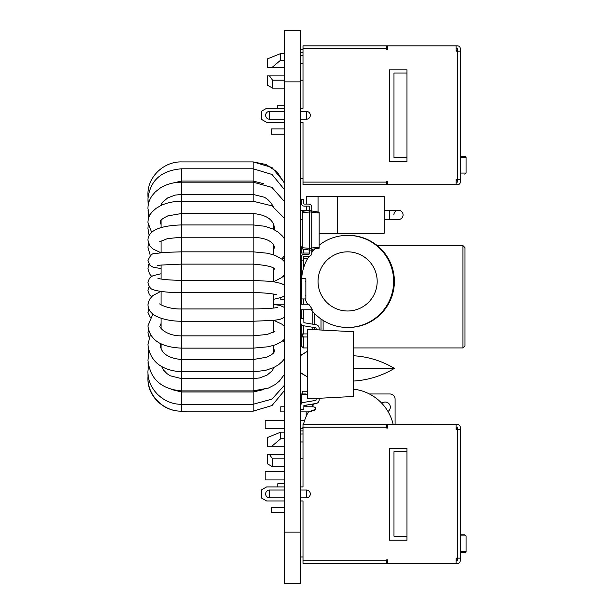<?xml version="1.0" encoding="UTF-8"?>
<svg xmlns="http://www.w3.org/2000/svg" width="614" height="614" viewBox="0 0 614 614"><rect width="100%" height="100%" fill="white"/><g stroke="black" fill="none" stroke-linecap="round" stroke-linejoin="round"><path stroke-width="0.92" d="M161.06 348.798L161.06 343.686M161.06 328.352L161.06 318.213M161.052 304.759L161.06 291.427M161.06 278.994L161.06 265.041M161.06 252.692L161.06 240.818M161.06 227.633L161.06 220.38M161.06 205.452L161.06 204.608M273.629 224.271L273.629 229.383M273.629 244.717L273.629 254.848M273.637 268.31L273.629 281.634M273.629 294.075L273.629 308.028M273.629 320.378L273.629 332.251M273.629 345.436L273.629 352.689M273.629 367.617L273.629 368.461M148.388 204.009L147.92 198.959C150 180.539 161.198 170.485 181.529 168.796L181.529 181.076L181.529 168.796L253.16 168.796L253.16 161.912L253.16 181.076L253.16 168.796L272.002 174.46L284.374 189.534M170.769 183.532L181.529 181.076L253.16 181.076L263.452 183.647M148.066 374.402L147.92 377.549C147.391 395.193 163.255 411.557 181.529 411.157L181.529 391.985L253.16 391.985L253.16 213.526C266.599 214.862 273.714 219.804 274.489 228.37L274.389 229.774M147.92 378.032L147.92 378.5C147.46 395.992 163.608 411.61 181.529 411.157L181.529 404.265L253.16 404.265L253.16 391.985L253.16 411.157L253.16 404.265L271.971 399.115L284.374 385.308M181.529 411.157L253.29 411.15M148.442 365.537L147.92 371.309C147.46 388.946 163.593 404.726 181.529 404.265L181.529 378.615L253.16 378.615L253.16 390.895L181.529 390.895L181.529 378.615L170.185 375.776L166.97 373.627L163.554 370.073L161.52 366.535M181.529 378.615L181.529 359.535L253.16 359.535L253.16 371.815L181.529 371.815L181.529 359.535C168.09 358.208 160.975 353.257 160.2 344.7L160.3 343.295M181.399 161.912L253.16 161.912L266.146 164.521L277.114 171.943L284.374 183.049M160.653 205.644L162.441 202.328L167.745 197.862L175.167 195.106L181.529 194.446L181.529 182.166L181.529 213.526L181.529 201.246L253.16 201.246L253.16 182.166L253.16 194.446L264.504 197.286L267.719 199.435L271.135 202.988L273.169 206.534M161.06 224.547L160.2 222.46C160.983 221.477 158.665 220.296 167.837 215.898L181.529 213.526L253.16 213.526M274.696 269.201C273.744 266.929 266.56 265.24 253.16 264.112L181.529 264.112L181.529 224.931L253.16 224.931L253.16 237.211L181.529 237.211L181.529 213.526M181.529 194.446L253.16 194.446M181.529 181.076L181.529 182.166L253.16 182.166L253.16 181.076M284.374 339.204L281.849 341.553L275.747 344.715L268.31 346.757L253.16 348.138L181.529 348.138L181.529 308.957L253.16 308.957L253.16 321.237L181.529 321.237L181.529 308.957C167.676 309.372 157.928 303.416 159.993 303.869M181.529 359.535L181.529 335.858L253.16 335.858L253.16 348.138M276.822 294.881C274.55 293.853 263.168 292.525 253.16 292.671L181.529 292.671L181.529 251.832L253.16 251.832L253.16 264.112M181.529 308.957L181.529 280.391L253.16 280.391L253.16 292.671M307.399 398.893L307.399 329.311L353.449 331.721L353.449 396.483L307.399 398.893M300.745 372.583A5.119 5.112 90 0 0 301.627 373.281L307.399 376.896L307.399 351.308L301.627 354.923A5.119 5.112 90 0 0 300.745 355.621M300.745 372.921A5.119 5.112 90 0 0 301.251 373.281L307.399 376.896M307.399 351.308L301.251 354.923A5.119 5.112 90 0 0 300.745 355.283M303.892 322.703L316.172 324.752L303.892 322.703L316.172 324.752L303.892 322.703L316.172 324.752L303.892 322.703L316.172 324.752L303.892 322.703L316.172 324.752L303.892 322.703L316.172 324.752L303.892 322.703L316.172 324.752L303.892 322.703L316.172 324.752L303.892 322.703L303.815 318.612L300.745 318.674L300.822 322.764A3.07 3.07 0 0 0 303.385 325.735L315.665 327.784A0.514 0.514 0 0 1 316.095 328.283L316.095 329.764M319.165 328.283L319.165 329.925L319.165 328.283A3.584 3.584 0 0 0 316.172 324.752M306.839 336.986L302.28 336.986L302.28 333.916L307.399 333.916M300.745 318.674L300.822 322.764M315.665 327.784A0.514 0.514 0 0 1 316.095 328.283A0.514 0.514 0 0 0 315.665 327.784A0.514 0.514 0 0 1 316.095 328.283A0.514 0.514 0 0 0 315.665 327.784A0.514 0.514 0 0 1 316.095 328.283A0.514 0.514 0 0 0 315.665 327.784A0.514 0.514 0 0 1 316.095 328.283A0.514 0.514 0 0 0 315.665 327.784M303.892 405.501L316.172 403.452L303.892 405.501L316.172 403.452L303.892 405.501L316.172 403.452L303.892 405.501L316.172 403.452L303.892 405.501L316.172 403.452L303.892 405.501L316.172 403.452L303.892 405.501L316.172 403.452L303.892 405.501L316.172 403.452L303.892 405.501L303.815 409.592L300.745 409.53L300.822 405.44A3.07 3.07 0 0 1 303.385 402.469L315.665 400.42A0.514 0.514 0 0 0 316.095 399.921L316.095 398.44M319.165 399.921L319.165 398.279L319.165 399.921A3.584 3.584 0 0 1 316.172 403.452M315.665 400.42A0.514 0.514 0 0 0 316.095 399.921A0.514 0.514 0 0 1 315.665 400.42A0.514 0.514 0 0 0 316.095 399.921A0.514 0.514 0 0 1 315.665 400.42A0.514 0.514 0 0 0 316.095 399.921A0.514 0.514 0 0 1 315.665 400.42A0.514 0.514 0 0 0 316.095 399.921A0.514 0.514 0 0 1 315.665 400.42M300.745 409.53L300.822 405.44M307.399 391.218L302.28 391.218L302.28 394.288L307.399 394.288M305.404 298.957L301.72 298.957L305.404 298.957A0.46 0.46 0 0 0 305.864 298.496L305.864 296.347L305.864 298.496M301.259 298.496L301.259 296.347L301.259 298.496A0.46 0.46 0 0 0 301.72 298.957M301.259 281.097L301.259 278.948L301.259 281.097A0.46 0.46 0 0 0 301.72 281.557L301.72 295.887A0.46 0.46 0 0 0 301.259 296.347M305.864 281.097L305.864 278.948L305.864 281.097A0.46 0.46 0 0 1 305.404 281.557L305.864 281.557L305.864 295.887L305.404 295.887A0.46 0.46 0 0 1 305.864 296.347M305.404 278.487L301.72 278.487L305.404 278.487A0.46 0.46 0 0 1 305.864 278.948M301.72 278.487A0.46 0.46 0 0 0 301.259 278.948M306.378 210.74L306.378 206.12M306.378 204.071L306.378 196.48L318.044 196.48M318.044 211.976L318.044 196.38L337.485 196.38L337.485 233.42L319.165 233.42M337.485 233.32L384.149 233.32L384.149 196.48L337.485 196.48M398.478 219.505A4.605 4.605 0 0 0 403.083 214.9A4.605 4.605 0 0 0 398.478 210.295A4.605 4.605 0 0 1 403.083 214.9A4.605 4.605 0 0 1 398.478 219.505A4.605 4.605 0 0 0 403.083 214.9A4.605 4.605 0 0 0 398.478 210.295A4.605 4.605 0 0 0 393.873 214.9A4.605 4.605 0 0 1 398.478 210.295L389.268 210.295L389.268 219.505L398.478 219.505L384.149 219.505M347.616 327.469A46.05 46.05 0 0 0 391.133 266.369A46.05 46.05 0 0 0 319.165 245.209A46.05 46.05 0 0 1 391.133 266.369A46.05 46.05 0 0 1 311.321 309.763A46.05 46.05 0 0 0 347.616 327.469M315.082 248.831A46.05 46.05 0 0 0 311.751 252.538A46.05 46.05 0 0 1 315.082 248.831M309.057 256.238A46.05 46.05 0 0 0 301.658 278.495A46.05 46.05 0 0 1 309.057 256.238M301.566 281.534A46.05 46.05 0 0 0 301.72 285.172A46.05 46.05 0 0 1 301.566 281.534M305.035 298.957A46.05 46.05 0 0 0 307.614 304.237A46.05 46.05 0 0 1 305.035 298.957M300.745 304.237L308.804 304.237L312.633 309.763L300.745 309.763M307.614 258.594L303.308 258.594M301.259 304.237L301.259 258.594L300.745 258.594M284.374 258.594L282.225 258.594M302.28 212.59L309.702 212.007L309.702 210.211L302.28 211.385L302.28 248.946L309.702 250.121L309.702 253.191A1.021 1.021 0 0 1 308.681 254.219L304.329 254.219A3.07 3.07 0 0 0 301.259 257.289L301.259 260.866L303.308 260.866L303.308 257.289A1.021 1.021 0 0 1 304.329 256.261L308.681 256.261A3.07 3.07 0 0 0 311.751 253.191L311.751 210.211L309.702 210.211L309.702 207.141A1.021 1.021 0 0 0 308.681 206.12L304.329 206.12A3.07 3.07 0 0 1 301.259 203.05L301.259 199.466L303.308 199.466L303.308 203.05A1.021 1.021 0 0 0 304.329 204.071L308.681 204.071A3.07 3.07 0 0 1 311.751 207.141L311.751 210.211M309.702 253.191A1.021 1.021 0 0 1 308.681 254.219A1.021 1.021 0 0 0 309.702 253.191A1.021 1.021 0 0 1 308.681 254.219A1.021 1.021 0 0 0 309.702 253.191A1.021 1.021 0 0 1 308.681 254.219A1.021 1.021 0 0 0 309.702 253.191A1.021 1.021 0 0 1 308.681 254.219A1.021 1.021 0 0 0 309.702 253.191A1.021 1.021 0 0 1 308.681 254.219A1.021 1.021 0 0 0 309.702 253.191A1.021 1.021 0 0 1 308.681 254.219A1.021 1.021 0 0 0 309.702 253.191A1.021 1.021 0 0 1 308.681 254.219A1.021 1.021 0 0 0 309.702 253.191A1.021 1.021 0 0 1 308.681 254.219L304.329 254.219M303.308 257.289A1.021 1.021 0 0 1 304.329 256.261A1.021 1.021 0 0 0 303.308 257.289A1.021 1.021 0 0 1 304.329 256.261A1.021 1.021 0 0 0 303.308 257.289A1.021 1.021 0 0 1 304.329 256.261A1.021 1.021 0 0 0 303.308 257.289A1.021 1.021 0 0 1 304.329 256.261A1.021 1.021 0 0 0 303.308 257.289A1.021 1.021 0 0 1 304.329 256.261A1.021 1.021 0 0 0 303.308 257.289A1.021 1.021 0 0 1 304.329 256.261A1.021 1.021 0 0 0 303.308 257.289A1.021 1.021 0 0 1 304.329 256.261A1.021 1.021 0 0 0 303.308 257.289A1.021 1.021 0 0 1 304.329 256.261L308.681 256.261M309.702 207.141A1.021 1.021 0 0 0 308.681 206.12A1.021 1.021 0 0 1 309.702 207.141A1.021 1.021 0 0 0 308.681 206.12A1.021 1.021 0 0 1 309.702 207.141A1.021 1.021 0 0 0 308.681 206.12A1.021 1.021 0 0 1 309.702 207.141A1.021 1.021 0 0 0 308.681 206.12A1.021 1.021 0 0 1 309.702 207.141A1.021 1.021 0 0 0 308.681 206.12A1.021 1.021 0 0 1 309.702 207.141A1.021 1.021 0 0 0 308.681 206.12A1.021 1.021 0 0 1 309.702 207.141A1.021 1.021 0 0 0 308.681 206.12A1.021 1.021 0 0 1 309.702 207.141A1.021 1.021 0 0 0 308.681 206.12L304.329 206.12M303.308 203.05A1.021 1.021 0 0 0 304.329 204.071A1.021 1.021 0 0 1 303.308 203.05A1.021 1.021 0 0 0 304.329 204.071A1.021 1.021 0 0 1 303.308 203.05A1.021 1.021 0 0 0 304.329 204.071A1.021 1.021 0 0 1 303.308 203.05A1.021 1.021 0 0 0 304.329 204.071A1.021 1.021 0 0 1 303.308 203.05A1.021 1.021 0 0 0 304.329 204.071A1.021 1.021 0 0 1 303.308 203.05A1.021 1.021 0 0 0 304.329 204.071A1.021 1.021 0 0 1 303.308 203.05A1.021 1.021 0 0 0 304.329 204.071A1.021 1.021 0 0 1 303.308 203.05A1.021 1.021 0 0 0 304.329 204.071L308.681 204.071M302.28 247.741L309.702 248.332L309.702 212.007L311.751 212.007M311.751 250.121L309.702 250.121L309.702 248.332L311.751 248.332M311.751 249.353L319.165 248.179L319.165 212.152L311.751 210.978M311.751 247.949L319.165 247.358M311.751 212.39L319.165 212.974M432.786 424.535A4.398 4.398 0 0 0 431.849 424.097L395.086 424.097L395.086 399.1A5.119 5.119 0 0 0 389.967 393.981L369.428 393.981L389.967 393.981M306.041 393.981L303.6 393.981M302.28 393.981L301.259 393.981L301.313 403.835M306.179 405.117L306.179 406.775L306.179 405.117M306.179 411.894L306.179 416.384L306.179 411.894M395.086 424.535L395.086 424.097M304.567 420.59L300.745 420.59M284.374 420.59L265.194 420.59L265.194 428.779L284.374 428.779M284.374 471.759L265.194 471.759L265.194 479.941L284.374 479.941M313.017 403.974A6.654 6.654 0 0 0 312.265 406.284M387.964 411.472A5.119 5.119 0 0 0 385.216 402.04A5.119 5.119 0 0 0 381.831 403.321M456.079 560.736L457.66 560.736L457.66 558.141L460.262 558.141L460.262 560.736A2.602 2.602 0 0 1 457.66 563.337L387.572 563.337L387.572 559.83L386.666 559.83L386.666 563.337L387.572 563.337M456.079 427.137L457.66 427.137L457.66 429.731L460.262 429.731L460.262 558.141M406.975 540.205L406.975 448.45L389.56 448.45L389.56 540.205L406.975 540.205M300.745 486.917L303.001 486.917L303.001 424.535L457.66 424.535A2.602 2.602 0 0 1 460.262 427.137L460.262 429.731M300.745 500.955L303.001 500.955L303.001 563.337L386.666 563.337M386.666 424.535L387.572 424.535L387.572 428.042L386.666 428.042L386.666 424.535M387.572 560.989L386.666 560.513M387.572 426.884L386.666 427.359M456.079 563.337L456.079 558.141L457.66 558.141L457.66 429.731L456.079 429.731L456.079 424.535M284.374 486.917L266.614 486.917L261.418 489.911L261.418 497.962L266.614 500.955L284.374 500.955M284.374 490.033L269.531 490.033A3.899 3.899 0 0 0 265.632 493.932A3.899 3.899 0 0 0 269.531 497.831L284.374 497.831M300.745 497.831L306.417 497.831A3.899 3.899 0 0 0 310.316 493.932A3.899 3.899 0 0 0 306.417 490.033L300.745 490.033M284.374 439.808L284.374 432.809M272.532 466.763L272.532 458.827L269.531 454.552L267.389 454.552L267.389 463.8L272.532 466.763L284.374 466.763M284.374 458.827L272.532 458.827M300.745 458.827L303.001 458.827M300.745 556.959L303.001 556.959M300.745 430.898L303.001 430.898M300.745 441.957L303.001 441.957M280.636 438.81L280.636 432.195L267.389 437.544L267.389 446.232L271.841 446.232L280.636 438.81L284.013 438.81M457.384 429.731A2.602 2.602 0 0 0 456.079 428.503A2.602 2.602 0 0 1 457.384 429.731A2.602 2.602 0 0 0 456.079 428.503M303.001 428.296L300.745 428.296M406.975 451.689L393.981 451.689L393.981 536.168L406.975 536.168M456.079 559.354A2.602 2.602 0 0 0 457.376 558.141A2.602 2.602 0 0 1 456.079 559.354A2.602 2.602 0 0 0 457.376 558.141M284.374 446.232L271.841 446.232M269.531 454.552L284.374 454.552M460.262 552.784L464.798 552.784L460.262 552.784M284.374 507.578L271.288 507.578L271.288 512.774L284.374 512.774M460.262 534.855L464.798 534.855L460.262 534.855M460.262 551.702L466.08 551.702L466.08 535.938L460.262 535.938M284.374 483.778L277.789 483.778L277.789 486.917M300.745 108.287L303.001 108.287L303.001 45.904L457.66 45.904A2.602 2.602 0 0 1 460.262 48.498L460.262 182.105A2.602 2.602 0 0 1 457.66 184.707L387.572 184.707L387.572 181.191L386.666 181.191L386.666 184.707L387.572 184.707M386.666 45.904L387.572 45.904L386.666 45.904L387.572 45.904L387.572 49.412L386.666 49.412L386.666 45.904M456.079 180.716A2.602 2.602 0 0 0 457.376 179.503A2.602 2.602 0 0 1 456.079 180.716A2.602 2.602 0 0 0 457.376 179.503A2.602 2.602 0 0 1 456.079 180.716A2.602 2.602 0 0 0 457.376 179.503A2.602 2.602 0 0 1 456.079 180.716M456.079 182.105L457.66 182.105L457.66 179.503L460.262 179.503M456.079 48.498L457.66 48.498L457.66 51.1L460.262 51.1M406.975 161.566L406.975 69.812L389.56 69.812L389.56 161.566L406.975 161.566M300.745 122.324L303.001 122.324L303.001 184.707L386.666 184.707M387.572 182.358L386.666 181.882M387.572 48.253L386.666 48.729M456.079 184.707L456.079 179.503L457.66 179.503L457.66 51.1L456.079 51.1L456.079 45.904M284.374 108.287L266.614 108.287L261.418 111.272L261.418 119.331L266.614 122.324L284.374 122.324M284.374 111.403L269.531 111.403A3.899 3.899 0 0 0 265.632 115.302A3.899 3.899 0 0 0 269.531 119.2L284.374 119.2M300.745 119.2L306.417 119.2A3.899 3.899 0 0 0 310.316 115.302A3.899 3.899 0 0 0 306.417 111.403L300.745 111.403M284.374 61.177L284.374 54.178M272.532 88.132L272.532 80.196L269.531 75.913L267.389 75.913L267.389 85.162L272.532 88.132L284.374 88.132M284.374 80.196L272.532 80.196M300.745 80.196L303.001 80.196M300.745 178.329L303.001 178.329M300.745 52.267L303.001 52.267M300.745 63.326L303.001 63.326M280.636 60.18L280.636 53.564L267.389 58.913L267.389 67.601L271.841 67.601L280.636 60.18L284.013 60.18M457.384 51.1A2.602 2.602 0 0 0 456.079 49.872A2.602 2.602 0 0 1 457.384 51.1A2.602 2.602 0 0 0 456.079 49.872M303.001 49.665L300.745 49.665M406.975 73.058L393.981 73.058L393.981 157.537L406.975 157.537M284.374 67.601L271.841 67.601M269.531 75.913L284.374 75.913M284.374 128.94L271.288 128.94L271.288 134.144L284.374 134.144M460.262 156.217L464.798 156.217L460.262 156.217M460.262 173.071L466.08 173.071L466.08 157.307L460.262 157.307M284.374 105.14L277.789 105.14L277.789 108.287M280.79 297.706L280.79 299.839L284.374 299.839M303.308 336.771L303.308 347.931L301.259 345.889L301.259 324.276M301.259 318.658L301.259 309.763M301.259 253.068L301.259 247.649L302.28 245.876M464.99 345.889L464.99 247.649L462.948 245.6L462.948 347.931L464.99 345.889M353.449 381.048A89.283 89.283 0 0 0 394.38 368.4L353.449 368.4M309.003 411.879L310.331 411.725M310.592 411.679L311.428 411.495M311.897 406.775L311.881 406.775A46.05 46.05 0 0 1 314.437 403.743M347.977 327.462A46.05 46.05 0 0 0 394.38 281.596A46.05 46.05 0 0 0 347.977 235.369M302.756 428.296A46.05 46.05 0 0 1 303.001 426.799M303.469 424.535A46.05 46.05 0 0 1 308.451 411.894L314.161 410.474M314.828 410.068L315.243 409.753M312.419 406.79L311.881 406.775C314.667 406.691 315.926 407.542 315.65 409.331L308.451 411.894L300.745 411.894M319.165 399.277A46.05 46.05 0 0 1 320.531 398.21M353.449 389.153A46.05 46.05 0 0 1 393.198 424.535M284.374 406.775L280.79 406.775L280.79 411.894L284.374 411.894M284.374 532.131L284.374 30.7L300.745 30.7L300.745 583.3L284.374 583.3L284.374 532.131L300.745 532.131M347.616 310.991A29.579 29.579 0 0 0 373.228 266.629A29.579 29.579 0 0 0 321.997 266.629A29.579 29.579 0 0 0 347.616 310.991M386.666 562.954L387.572 562.954M386.666 560.912L387.465 560.912M303.001 560.736L386.666 560.736M303.001 427.137L386.666 427.137M269.531 497.831L269.531 490.033M306.417 490.033L306.417 497.831M386.666 424.919L387.572 424.919M386.666 426.96L387.465 426.96M386.666 184.315L387.572 184.315M386.666 182.281L387.465 182.281M303.001 182.105L386.666 182.105M303.001 48.498L386.666 48.498M269.531 119.2L269.531 111.403M306.417 111.403L306.417 119.2M386.666 46.288L387.572 46.288M386.666 48.322L387.465 48.322M303.308 334.123L303.308 325.719M303.308 318.62L303.308 309.763M303.308 304.237L303.308 298.957M303.308 268.878L303.308 260.866M303.308 253.068L303.308 249.107M312.158 329.557L312.158 327.193M312.158 324.085L312.158 310.799M312.158 252.032L312.158 249.292M314.245 329.664L314.245 327.546M314.245 324.43L314.245 313.155M314.245 249.683L314.245 248.962M321.015 330.025L321.015 319.004M323.11 330.132L323.11 320.401M284.374 81.869L300.745 81.869M148.473 218.492L148.02 210.518M147.951 200.294L148.135 205.46M147.966 197.324L147.92 195.029M147.997 196.848L147.92 194.561C147.46 177.078 163.608 161.459 181.529 161.912M149.363 216.113L147.92 208.438C147.951 203.833 149.363 199.55 152.149 195.597L155.288 191.944L159.855 188.298C166.164 184.269 173.386 182.228 181.529 182.166M151.666 232.468L147.92 222.46C147.982 218.5 149.44 214.915 152.295 211.723L156.14 208.307L161.137 205.414C167.169 202.666 173.969 201.277 181.529 201.246M181.529 224.931C162.395 225.484 148.058 229.674 147.92 240.212L149.701 245.738L152.84 248.908L160.83 252.715M181.529 237.211L167.499 238.623L159.77 241.701M181.529 251.832L164.575 252.385L154.958 253.597C152.533 252.93 150.184 255.278 147.92 260.643L149.946 265.348L153.055 267.167L161.06 268.602M181.529 264.112L160.876 265.064L157.092 265.724M181.529 292.671C165.895 292.763 153.914 290.506 152.993 289.455C150.798 289.347 149.11 287.06 147.92 282.586L149.34 278.434L150.952 276.868L153.101 275.671L161.06 273.744M181.529 280.391C168.32 280.084 160.438 279.347 157.867 278.18M181.529 321.237C167.699 321.36 155.802 317.1 152.779 313.907C149.854 311.782 148.235 308.735 147.92 304.759L149.394 299.455L152.794 295.603L160.799 291.389M181.529 335.858C165.488 336.073 158.174 326.234 160.2 325.873L161.06 323.394M181.529 348.138C165.742 347.363 150.1 342.934 147.92 325.873L152.894 314M181.529 371.815C161.29 370.434 150.092 361.393 147.92 344.7L150.384 334.446M181.529 390.895C161.183 389.153 149.985 378.899 147.92 360.142L149.133 351.952M181.529 391.985L171.237 389.422M147.951 372.767L147.966 375.737M148.02 362.552L148.135 367.602M148.158 347.969L148.473 354.577M148.427 329.833L147.92 332.857L149.125 337.454M148.872 309.057L147.92 312.419L150.3 317.438M151.62 296.639L149.371 294.666L147.92 290.476L149.187 286.531M151.62 276.43L149.417 273.652L147.92 268.31L148.872 264.005M150.3 255.624L147.92 247.196L148.427 243.236M149.125 235.607L147.92 228.37L148.158 225.1M284.374 277.382L283.069 276.43M284.374 390.611L272.002 405.547L253.16 411.157M263.92 389.537L253.16 391.985M284.374 374.44L279.401 381.117L274.834 384.771L268.433 388.063L253.16 390.895M274.036 367.425L272.248 370.741L266.944 375.208L259.522 377.955L253.16 378.615M284.374 358.714L282.394 361.347L278.549 364.762L273.552 367.648L265.194 370.48L253.16 371.815M273.629 348.522L274.489 350.602C273.706 351.592 276.024 352.774 266.852 357.164L253.16 359.535M284.374 342.497L283.023 340.601M284.374 326.518L281.849 324.161L273.859 320.354M274.918 331.368L267.228 334.43L253.16 335.858M284.374 317.453L279.731 319.472L273.675 320.378L253.16 321.237M284.374 307.391L279.731 305.373L273.629 304.46M277.597 307.345C275.21 308.182 267.067 308.719 253.16 308.957M273.629 299.317L281.696 297.345L284.374 295.687M284.374 285.272L281.588 283.561L272.324 281.458L253.16 280.391M273.89 281.673L281.91 277.451L284.374 274.98M284.374 261.633L281.895 259.146L275.325 255.478L267.673 253.244L253.16 251.832M273.629 249.675L274.489 247.196C272.969 241.294 265.862 237.963 253.16 237.211M281.795 259.07L284.374 255.647M284.374 238.739L282.524 236.144L278.372 232.261L272.9 229.03L264.834 226.259L253.16 224.931M253.16 201.246L271.933 205.836L284.374 218.254M253.16 182.166L271.971 187.431L284.374 201.507M284.374 182.45L272.002 167.522L253.16 161.912M300.745 219.505L302.28 219.505M300.745 210.295L306.378 210.295M384.149 210.295L389.268 210.295M300.745 253.068L309.702 253.068M273.629 304.237L284.374 304.237M300.745 434.014L303.001 434.014M280.636 432.195L284.013 432.195M466.08 535.938L464.798 534.855M466.08 551.702L464.798 552.784M300.745 55.383L303.001 55.383M280.636 53.564L284.013 53.564M466.08 157.307L464.798 156.217M466.08 173.071L464.798 174.153M300.745 299.839L301.259 299.839M300.745 293.699L301.259 293.699M303.308 347.931L307.399 347.931M353.449 347.931L462.948 347.931M377.272 245.6L462.948 245.6M394.38 368.4A89.283 89.283 0 0 0 353.449 355.752M311.881 406.775L303.869 406.775"/></g></svg>

